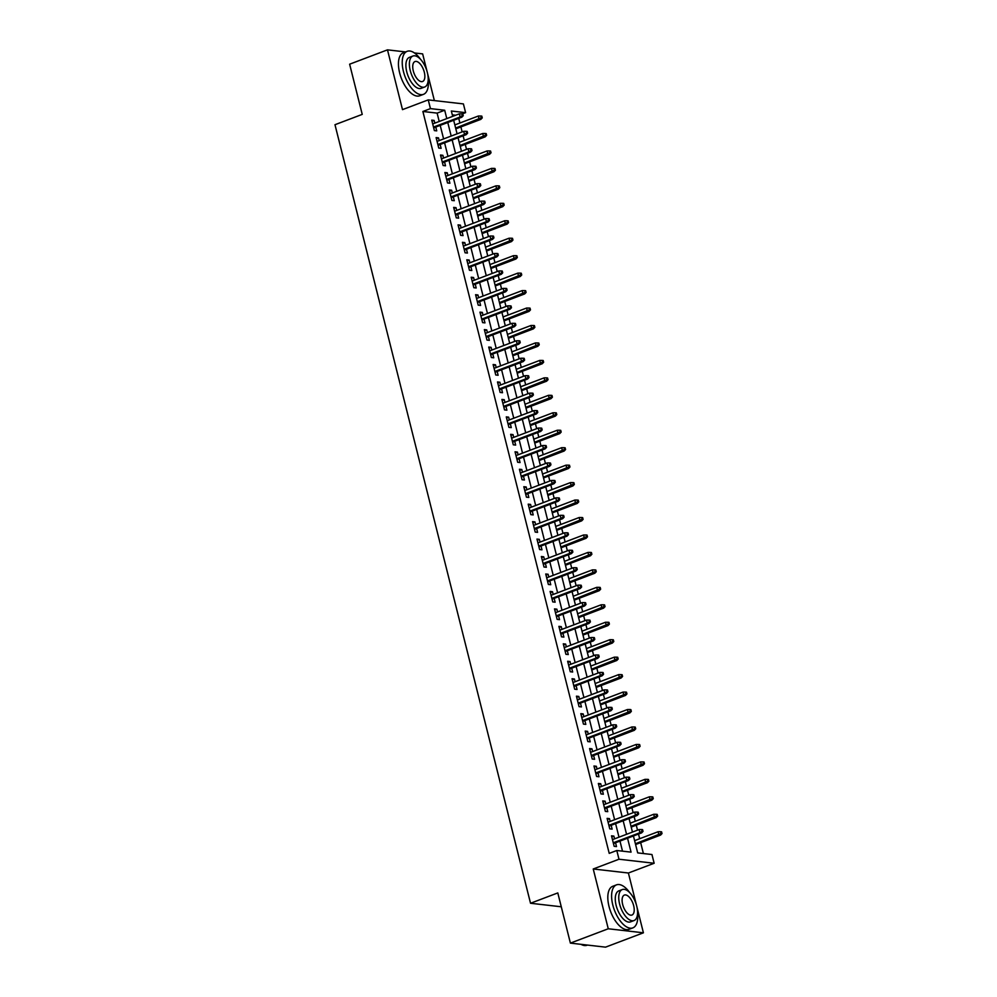 <?xml version="1.0" encoding="UTF-8"?>
<svg xmlns="http://www.w3.org/2000/svg" width="997" height="997" viewBox="0 0 997 997"><rect width="100%" height="100%" fill="white"/><g stroke="black" fill="none" stroke-linecap="round" stroke-linejoin="round"><path stroke-width="1.5" d="M633.444 835.985L637.694 852.896L651.951 854.529L654.144 863.265L618.987 859.227L616.794 850.503L631.051 852.136L627.549 838.215M636.385 904.815L628.397 873.011L654.144 863.265M628.397 873.011L593.24 868.985L608.257 928.768L570.396 943.112L605.553 947.15L643.414 932.806L636.996 907.245M434.368 100.585L427.626 73.716M427.015 71.273L422.641 53.888L414.428 52.941M439.216 121.472L437.122 113.11L422.878 111.477L430.442 108.611L428.249 99.887L463.406 103.912L465.599 112.649L451.342 111.016L452.688 116.362M462.309 113.895L465.599 112.649M643.401 853.557L640.66 842.627M639.675 838.714L638.516 834.065M637.532 830.152L636.273 825.167M635.301 821.254L634.129 816.605M633.145 812.692L631.899 807.72M630.914 803.806L629.743 799.145M628.758 795.232L627.512 790.26M626.527 786.346L625.356 781.698M624.371 777.785L623.125 772.8M622.14 768.886L620.969 764.238M619.984 760.325L618.738 755.34M617.754 751.426L616.582 746.778M615.61 742.865L614.351 737.892M613.367 733.979L612.208 729.318M611.223 725.405L609.965 720.432M608.993 716.519L607.821 711.87M606.837 707.957L605.59 702.972M604.606 699.059L603.434 694.411M602.45 690.497L601.203 685.525M600.219 681.612L599.047 676.951M598.063 673.037L596.817 668.065M595.832 664.152L594.661 659.503M593.676 655.59L592.43 650.605M591.445 646.692L590.274 642.043M589.302 638.13L588.043 633.157M587.059 629.244L585.9 624.583M584.915 620.67L583.656 615.697M582.684 611.784L581.513 607.136M580.528 603.222L579.282 598.237M578.297 594.324L577.126 589.676M576.141 585.762L574.895 580.79M573.911 576.877L572.739 572.216M571.755 568.302L570.508 563.33M569.524 559.417L568.352 554.756M567.368 550.843L566.122 545.87M565.137 541.957L563.966 537.308M562.993 533.395L561.735 528.41M560.75 524.497L559.591 519.848M558.607 515.935L557.348 510.963M556.376 507.049L555.204 502.388M554.22 498.475L552.974 493.503M551.989 489.589L550.818 484.941M549.833 481.028L548.587 476.043M547.602 472.129L546.431 467.481M545.446 463.568L544.2 458.595M543.215 454.682L542.044 450.021M541.059 446.108L539.813 441.135M538.829 437.222L537.67 432.573M536.685 428.66L535.426 423.675M534.442 419.762L533.283 415.113M532.298 411.2L531.04 406.228M530.068 402.314L528.896 397.653M527.912 393.74L526.665 388.768M525.681 384.854L524.509 380.206M523.525 376.293L522.278 371.308M521.294 367.395L520.122 362.746M519.138 358.833L517.892 353.848M516.907 349.935L515.736 345.286M514.751 341.373L513.505 336.4M512.52 332.487L511.361 327.826M510.377 323.913L509.118 318.94M508.134 315.027L506.975 310.379M505.99 306.465L504.744 301.48M503.759 297.567L502.588 292.919M501.603 289.005L500.357 284.033M499.372 280.12L498.201 275.459M497.216 271.545L495.97 266.573M494.986 262.66L493.814 258.011M492.83 254.098L491.583 249.113M490.599 245.2L489.427 240.551M488.455 236.638L487.197 231.665M486.212 227.752L485.053 223.091M484.068 219.178L482.81 214.205M481.825 210.292L480.666 205.644M479.682 201.73L478.435 196.745M477.451 192.832L476.279 188.184M475.295 184.271L474.049 179.298M473.064 175.385L471.893 170.724M470.908 166.811L469.662 161.838M468.677 157.925L467.506 153.264M466.521 149.351L465.275 144.378M464.29 140.465L463.119 135.816M462.147 131.903L460.888 126.918M459.904 123.005L458.745 118.356M608.257 928.768L643.414 932.806M405.567 51.931L387.484 49.85L402.501 109.633L428.249 99.887M570.396 943.112L557.797 892.926L530.529 903.257L334.98 124.712L362.235 114.381L349.635 64.194L387.484 49.85M614.576 838.851L613.878 836.097L611.51 835.822L614.14 846.303L616.507 846.578L615.548 842.764M610.189 821.391L609.491 818.649L607.123 818.375L609.753 828.843L612.133 829.118L611.173 825.304M605.802 803.931L605.117 801.189L602.736 800.915L605.366 811.396L607.746 811.658L606.787 807.844M601.415 786.483L600.73 783.729L598.35 783.455L600.979 793.936L603.359 794.21L602.4 790.397M597.029 769.023L596.343 766.282L593.963 766.008L596.592 776.476L598.973 776.75L598.013 772.937M592.642 751.564L591.956 748.822L589.588 748.548L592.218 759.016L594.586 759.29L593.626 755.477M588.267 734.104L587.569 731.362L585.202 731.088L587.831 741.569L590.199 741.843L589.239 738.017M583.881 716.656L583.183 713.914L580.815 713.64L583.444 724.109L585.825 724.383L584.865 720.569M579.494 699.196L578.808 696.454L576.428 696.18L579.058 706.649L581.438 706.923L580.478 703.109M575.107 681.736L574.422 678.994L572.041 678.72L574.671 689.201L577.051 689.475L576.092 685.649M570.72 664.289L570.035 661.534L567.654 661.273L570.284 671.741L572.664 672.015L571.705 668.202M566.333 646.829L565.648 644.087L563.28 643.813L565.91 654.281L568.278 654.555L567.318 650.742M561.959 629.369L561.261 626.627L558.893 626.353L561.523 636.834L563.891 637.095L562.944 633.282M557.572 611.921L556.874 609.167L554.506 608.893L557.136 619.374L559.516 619.648L558.557 615.834M553.185 594.461L552.5 591.72L550.12 591.445L552.749 601.914L555.13 602.188L554.17 598.374M548.799 577.001L548.113 574.26L545.733 573.985L548.362 584.454L550.743 584.728L549.783 580.915M544.412 559.541L543.726 556.8L541.346 556.525L543.988 567.006L546.356 567.281L545.396 563.455M540.025 542.094L539.34 539.352L536.972 539.078L539.601 549.546L541.969 549.821L541.01 546.007M535.651 524.634L534.953 521.892L532.585 521.618L535.215 532.086L537.582 532.361L536.635 528.547M531.264 507.174L530.578 504.432L528.198 504.158L530.828 514.639L533.208 514.913L532.248 511.087M526.877 489.726L526.192 486.972L523.811 486.71L526.441 497.179L528.821 497.453L527.862 493.64M522.49 472.266L521.805 469.525L519.425 469.251L522.054 479.719L524.434 479.993L523.475 476.18M518.104 454.806L517.418 452.065L515.038 451.791L517.68 462.272L520.048 462.533L519.088 458.72M513.729 437.359L513.031 434.605L510.663 434.331L513.293 444.812L515.661 445.086L514.701 441.272M509.342 419.899L508.644 417.157L506.277 416.883L508.906 427.352L511.274 427.626L510.327 423.812M504.956 402.439L504.27 399.697L501.89 399.423L504.519 409.904L506.9 410.166L505.94 406.352M500.569 384.992L499.883 382.237L497.503 381.963L500.133 392.444L502.513 392.718L501.553 388.905M496.182 367.532L495.497 364.79L493.116 364.516L495.746 374.984L498.126 375.258L497.167 371.445M491.795 350.072L491.11 347.33L488.729 347.056L491.371 357.524L493.739 357.798L492.78 353.985M487.421 332.612L486.723 329.87L484.355 329.596L486.985 340.077L489.353 340.351L488.393 336.525M483.034 315.164L482.336 312.41L479.968 312.148L482.598 322.617L484.966 322.891L484.019 319.077M478.647 297.704L477.962 294.962L475.581 294.688L478.211 305.157L480.591 305.431L479.632 301.617M474.26 280.244L473.575 277.502L471.195 277.228L473.824 287.709L476.205 287.983L475.245 284.157M469.874 262.797L469.188 260.043L466.808 259.781L469.437 270.249L471.818 270.523L470.858 266.71M465.487 245.337L464.801 242.595L462.421 242.321L465.063 252.789L467.431 253.064L466.471 249.25M461.113 227.877L460.415 225.135L458.047 224.861L460.676 235.342L463.044 235.604L462.085 231.79M456.726 210.429L456.028 207.675L453.66 207.401L456.29 217.882L458.657 218.156L457.71 214.343M452.339 192.969L451.653 190.228L449.273 189.953L451.903 200.422L454.283 200.696L453.323 196.883M447.952 175.509L447.267 172.768L444.886 172.493L447.516 182.962L449.896 183.236L448.937 179.423M443.565 158.049L442.88 155.308L440.5 155.034L443.129 165.514L445.509 165.789L444.55 161.963M439.178 140.602L438.493 137.86L436.113 137.586L438.755 148.055L441.123 148.329L440.163 144.515M455.654 115.241L452.314 114.854M422.878 111.477L609.217 853.37L616.794 850.503M622.502 851.151L619.972 841.082M619 837.168L615.598 823.622M614.613 819.708L611.211 806.174M610.226 802.261L606.824 788.714M605.84 784.801L602.437 771.254M601.453 767.341L598.05 753.807M597.066 749.894L593.664 736.347M592.692 732.434L589.289 718.887M588.305 714.974L584.903 701.439M583.918 697.526L580.516 683.979M579.531 680.066L576.129 666.519M575.144 662.606L571.742 649.059M570.758 645.146L567.355 631.612M566.383 627.699L562.981 614.152M561.996 610.239L558.594 596.692M557.61 592.779L554.207 579.245M553.223 575.331L549.821 561.785M548.836 557.871L545.434 544.325M544.449 540.411L541.047 526.877M540.075 522.964L536.673 509.417M535.688 505.504L532.286 491.957M531.301 488.044L527.899 474.51M526.915 470.596L523.512 457.05M522.528 453.137L519.125 439.59M518.141 435.677L514.739 422.13M513.767 418.217L510.364 404.682M509.38 400.769L505.978 387.222M504.993 383.309L501.591 369.762M500.606 365.849L497.204 352.315M496.219 348.402L492.817 334.855M491.833 330.942L488.43 317.395M487.458 313.482L484.056 299.947M483.071 296.034L479.669 282.487M478.685 278.574L475.282 265.028M474.298 261.114L470.896 247.568M469.911 243.654L466.509 230.12M465.524 226.207L462.122 212.66M461.15 208.747L457.748 195.2M456.763 191.287L453.361 177.753M452.376 173.839L448.974 160.293M447.989 156.379L444.587 142.833M443.603 138.919L440.2 125.385M434.804 123.142L434.106 120.4L431.738 120.126L434.368 130.595L436.736 130.869L435.776 127.055M530.529 903.257L561.274 906.784M593.24 868.985L618.987 859.227M453.672 120.276L457.075 133.822M458.059 137.736L461.461 151.27M462.446 155.183L465.848 168.73M466.833 172.643L470.235 186.19M471.207 190.103L474.609 203.65M475.594 207.563L478.996 221.097M479.981 225.01L483.383 238.557M484.368 242.47L487.77 256.017M488.754 259.93L492.157 273.465M493.141 277.378L496.543 290.925M497.515 294.838L500.918 308.385M501.902 312.298L505.305 325.832M506.289 329.745L509.691 343.292M510.676 347.205L514.078 360.752M515.063 364.665L518.465 378.212M519.449 382.125L522.852 395.659M523.824 399.573L527.226 413.119M528.211 417.033L531.613 430.579M532.597 434.493L536 448.027M536.984 451.94L540.386 465.487M541.371 469.4L544.773 482.947M545.758 486.86L549.16 500.394M550.132 504.308L553.534 517.854M554.519 521.767L557.921 535.314M558.906 539.227L562.308 552.762M563.293 556.675L566.695 570.222M567.679 574.135L571.082 587.682M572.066 591.595L575.468 605.142M576.44 609.055L579.843 622.589M580.827 626.502L584.23 640.049M585.214 643.962L588.616 657.509M589.601 661.422L593.003 674.957M593.988 678.87L597.39 692.417M598.374 696.33L601.777 709.876M602.749 713.79L606.151 727.324M607.136 731.237L610.538 744.784M611.522 748.697L614.925 762.244M615.909 766.157L619.311 779.704M620.296 783.617L623.698 797.151M624.683 801.065L628.073 814.611M629.057 818.525L632.459 832.071M446.793 118.593L444.699 110.243L430.442 108.611M626.565 834.302L623.162 820.755M622.178 816.842L618.776 803.308M617.791 799.395L614.389 785.848M613.417 781.935L610.014 768.388M609.03 764.475L605.628 750.928M604.643 747.015L601.241 733.48M600.256 729.567L596.854 716.02M595.87 712.107L592.467 698.561M591.483 694.647L588.08 681.113M587.108 677.2L583.706 663.653M582.722 659.74L579.319 646.193M578.335 642.28L574.933 628.746M573.948 624.832L570.546 611.286M569.561 607.372L566.159 593.826M565.174 589.912L561.785 576.366M560.8 572.452L557.398 558.918M556.413 555.005L553.011 541.458M552.026 537.545L548.624 523.998M547.64 520.085L544.237 506.551M543.253 502.638L539.851 489.091M538.866 485.178L535.476 471.631M534.492 467.718L531.089 454.183M530.105 450.27L526.703 436.723M525.718 432.81L522.316 419.263M521.331 415.35L517.929 401.816M516.945 397.903L513.542 384.356M512.57 380.443L509.168 366.896M508.183 362.983L504.781 349.436M503.797 345.523L500.394 331.989M499.41 328.075L496.008 314.529M495.023 310.615L491.621 297.069M490.636 293.155L487.234 279.621M486.262 275.708L482.86 262.161M481.875 258.248L478.473 244.701M477.488 240.788L474.086 227.254M473.101 223.34L469.699 209.794M468.715 205.881L465.312 192.334M464.328 188.421L460.926 174.874M459.953 170.961L456.551 157.426M455.567 153.513L452.164 139.966M451.18 136.053L447.778 122.506M437.122 113.11L444.699 110.243M432 121.198L434.106 120.4M436.387 138.658L438.493 137.86M440.774 156.105L442.88 155.308M445.161 173.565L447.267 172.768M449.547 191.025L451.653 190.228M453.922 208.473L456.028 207.675M458.308 225.933L460.415 225.135M462.695 243.393L464.801 242.595M467.082 260.84L469.188 260.043M471.469 278.3L473.575 277.502M475.856 295.76L477.962 294.962M480.23 313.22L482.336 312.41M484.617 330.668L486.723 329.87M489.004 348.127L491.11 347.33M493.39 365.587L495.497 364.79M497.777 383.035L499.883 382.237M502.164 400.495L504.27 399.697M506.538 417.955L508.644 417.157M510.925 435.402L513.031 434.605M515.312 452.862L517.418 452.065M519.699 470.322L521.805 469.525M524.086 487.77L526.192 486.972M528.46 505.23L530.578 504.432M532.847 522.69L534.953 521.892M537.233 540.15L539.34 539.352M541.62 557.597L543.726 556.8M546.007 575.057L548.113 574.26M550.394 592.517L552.5 591.72M554.768 609.965L556.874 609.167M559.155 627.425L561.261 626.627M563.542 644.885L565.648 644.087M567.929 662.332L570.035 661.534M572.315 679.792L574.422 678.994M576.702 697.252L578.808 696.454M581.077 714.712L583.183 713.914M585.463 732.159L587.569 731.362M589.85 749.619L591.956 748.822M594.237 767.079L596.343 766.282M598.624 784.527L600.73 783.729M603.011 801.987L605.117 801.189M607.385 819.447L609.491 818.649M611.772 836.894L613.878 836.097M433.67 127.853L461.835 117.185L460.128 116.985L433.483 127.08M462.296 115.59L463.256 115.689L462.807 113.945L461.86 113.845L462.296 115.59L460.128 116.985L459.343 113.845L432.698 123.94M461.835 117.185L463.256 115.689M461.86 113.845L459.343 113.845M482.249 117.883L481.813 116.126L480.866 116.026L481.302 117.771L482.249 117.883L480.841 119.366L479.133 119.166L478.336 116.026L454.844 124.924M481.302 117.771L455.629 128.077M480.841 119.366L455.828 128.837M478.336 116.026L480.866 116.026M420.373 59.11A23.006 10.942 69.2 0 0 407.162 51.321A23.006 10.942 69.2 0 0 403.436 71.472A23.006 10.942 69.2 0 0 423.463 94.354A23.006 10.942 69.2 0 0 428.199 79.76M407.162 51.321L403.374 52.754A23.006 10.942 69.2 0 0 399.647 72.906A23.006 10.942 69.2 0 0 419.675 95.787L423.463 94.354M424.66 87.013L421.183 88.334A16.563 7.876 -110.8 0 1 406.764 71.859A16.563 7.876 -110.8 0 1 409.443 57.352L412.92 56.031A16.563 7.876 69.2 0 0 410.241 70.538A16.563 7.876 69.2 0 0 424.66 87.013A16.563 7.876 69.2 0 0 427.339 72.507A16.563 7.876 69.2 0 0 412.92 56.031M413.281 70.887A10.68 5.072 69.2 0 0 422.578 81.505A10.68 5.072 69.2 0 0 424.298 72.158A10.68 5.072 69.2 0 0 415.014 61.54A10.68 5.072 69.2 0 0 413.281 70.887M629.743 892.651A23.006 10.942 69.2 0 0 616.52 884.85A23.006 10.942 69.2 0 0 612.806 905.014A23.006 10.942 69.2 0 0 632.833 927.883A23.006 10.942 69.2 0 0 637.569 913.302M616.52 884.85L612.744 886.296A23.006 10.942 69.2 0 0 609.017 906.447A23.006 10.942 69.2 0 0 629.045 929.329L632.833 927.883M634.03 920.543L630.553 921.864A16.563 7.876 -110.8 0 1 616.134 905.388A16.563 7.876 -110.8 0 1 618.813 890.882L622.29 889.561A16.563 7.876 69.2 0 0 619.611 904.067A16.563 7.876 69.2 0 0 634.03 920.543A16.563 7.876 69.2 0 0 636.709 906.036A16.563 7.876 69.2 0 0 622.29 889.561M622.651 904.416A10.68 5.072 69.2 0 0 631.948 915.034A10.68 5.072 69.2 0 0 633.668 905.687A10.68 5.072 69.2 0 0 624.384 895.069A10.68 5.072 69.2 0 0 622.651 904.416M580.989 944.333A23.006 10.942 69.2 0 0 587.096 945.218L587.47 945.069M438.057 145.313L466.222 134.645L464.515 134.445L437.87 144.54M466.683 133.037L467.63 133.149L467.194 131.405L466.247 131.292L466.683 133.037L464.515 134.445L463.717 131.305L437.072 141.4M466.222 134.645L467.63 133.149M466.247 131.292L463.717 131.305M442.444 162.773L470.609 152.092L468.902 151.905L442.257 162M471.07 150.497L472.017 150.609L471.581 148.865L470.634 148.752L471.07 150.497L468.902 151.905L468.104 148.752L441.459 158.859M470.609 152.092L472.017 150.609M470.634 148.752L468.104 148.752M446.83 180.22L474.996 169.552L473.276 169.353L446.631 179.448M475.457 167.957L476.404 168.069L475.968 166.325L475.021 166.212L475.457 167.957L473.276 169.353L472.491 166.212L445.846 176.307M474.996 169.552L476.404 168.069M475.021 166.212L472.491 166.212M451.217 197.68L479.383 187.012L477.663 186.813L451.018 196.907M479.844 185.417L480.791 185.517L480.355 183.772L479.395 183.66L479.844 185.417L477.663 186.813L476.878 183.672L450.233 193.767M479.383 187.012L480.791 185.517M479.395 183.66L476.878 183.672M486.636 135.33L486.2 133.586L485.252 133.473L485.689 135.218L486.636 135.33L485.227 136.826L483.508 136.626L482.722 133.486L459.231 142.384M485.689 135.218L460.016 145.525M485.227 136.826L460.215 146.297M482.722 133.486L485.252 133.473M491.023 152.79L490.586 151.046L489.639 150.933L490.075 152.678L491.023 152.79L489.614 154.273L487.894 154.086L487.109 150.933L463.617 159.844M490.075 152.678L464.403 162.985M489.614 154.273L464.59 163.757M487.109 150.933L489.639 150.933M495.409 170.25L494.973 168.505L494.014 168.393L494.462 170.138L495.409 170.25L493.989 171.733L492.281 171.534L491.496 168.393L467.992 177.304M494.462 170.138L468.789 180.445M493.989 171.733L468.976 181.217M491.496 168.393L494.014 168.393M499.796 187.698L499.347 185.953L498.4 185.841L498.836 187.598L499.796 187.698L498.375 189.193L496.668 188.994L495.883 185.853L472.379 194.751M498.836 187.598L473.176 197.892M498.375 189.193L473.363 198.665M495.883 185.853L498.4 185.841M455.604 215.14L483.757 204.46L482.05 204.273L455.405 214.367M484.23 202.865L485.178 202.977L484.741 201.232L483.782 201.12L484.23 202.865L482.05 204.273L481.264 201.12L454.62 211.227M483.757 204.46L485.178 202.977M483.782 201.12L481.264 201.12M504.17 205.158L503.734 203.413L502.787 203.301L503.223 205.046L504.17 205.158L502.762 206.641L501.055 206.454L500.257 203.313L476.765 212.211M503.223 205.046L477.551 215.352M502.762 206.641L477.75 216.125M500.257 203.313L502.787 203.301M459.978 232.588L488.144 221.92L486.436 221.72L459.791 231.815M488.605 220.325L489.564 220.437L489.116 218.692L488.169 218.58L488.605 220.325L486.436 221.72L485.651 218.58L459.006 228.674M488.144 221.92L489.564 220.437M488.169 218.58L485.651 218.58M508.557 222.618L508.121 220.873L507.174 220.761L507.61 222.505L508.557 222.618L507.149 224.101L505.442 223.901L504.644 220.761L481.152 229.671M507.61 222.505L481.937 232.812M507.149 224.101L482.137 233.585M504.644 220.761L507.174 220.761M464.365 250.048L492.53 239.38L490.823 239.18L464.178 249.275M492.992 237.785L493.939 237.884L493.503 236.139L492.555 236.04L492.992 237.785L490.823 239.18L490.026 236.04L463.381 246.134M492.53 239.38L493.939 237.884M492.555 236.04L490.026 236.04M512.944 240.065L512.508 238.32L511.561 238.221L511.997 239.965L512.944 240.065L511.536 241.561L509.816 241.361L509.031 238.221L485.539 247.119M511.997 239.965L486.324 250.259M511.536 241.561L486.524 251.032M509.031 238.221L511.561 238.221M468.752 267.508L496.917 256.827L495.21 256.64L468.565 266.735M497.378 255.232L498.326 255.344L497.889 253.599L496.942 253.487L497.378 255.232L495.21 256.64L494.412 253.5L467.767 263.594M496.917 256.827L498.326 255.344M496.942 253.487L494.412 253.5M517.331 257.525L516.895 255.78L515.935 255.668L516.384 257.413L517.331 257.525L515.923 259.008L514.203 258.821L513.418 255.681L489.926 264.579M516.384 257.413L490.711 267.719M515.923 259.008L490.898 268.492M513.418 255.681L515.935 255.668M473.139 284.955L501.304 274.287L499.584 274.088L472.939 284.195M501.765 272.692L502.712 272.804L502.276 271.059L501.329 270.947L501.765 272.692L499.584 274.088L498.799 270.947L472.154 281.042M501.304 274.287L502.712 272.804M501.329 270.947L498.799 270.947M521.718 274.985L521.281 273.24L520.322 273.128L520.77 274.873L521.718 274.985L520.297 276.468L518.59 276.269L517.804 273.128L494.3 282.039M520.77 274.873L495.098 285.179M520.297 276.468L495.285 285.952M517.804 273.128L520.322 273.128M477.526 302.415L505.678 291.747L503.971 291.548L477.326 301.642M506.152 290.152L507.099 290.252L506.663 288.507L505.703 288.407L506.152 290.152L503.971 291.548L503.186 288.407L476.541 298.502M505.678 291.747L507.099 290.252M505.703 288.407L503.186 288.407M526.104 292.433L525.656 290.688L524.709 290.588L525.145 292.333L526.104 292.433L524.684 293.928L522.976 293.729L522.191 290.588L498.687 299.486M525.145 292.333L499.485 302.639M524.684 293.928L499.671 303.4M522.191 290.588L524.709 290.588M481.912 319.875L510.065 309.207L508.358 309.008L481.713 319.102M510.526 307.599L511.486 307.712L511.05 305.967L510.09 305.855L510.526 307.599L508.358 309.008L507.573 305.867L480.928 315.962M510.065 309.207L511.486 307.712M510.09 305.855L507.573 305.867M530.479 309.893L530.043 308.148L529.095 308.036L529.532 309.78L530.479 309.893L529.071 311.388L527.363 311.189L526.566 308.048L503.074 316.946M529.532 309.78L503.859 320.087M529.071 311.388L504.058 320.86M526.566 308.048L529.095 308.036M486.287 337.322L514.452 326.655L512.745 326.455L486.1 336.562M514.913 325.059L515.873 325.172L515.424 323.427L514.477 323.315L514.913 325.059L512.745 326.455L511.96 323.315L485.315 333.409M514.452 326.655L515.873 325.172M514.477 323.315L511.96 323.315M534.866 327.352L534.429 325.608L533.482 325.496L533.918 327.24L534.866 327.352L533.457 328.836L531.75 328.649L530.952 325.496L507.461 334.406M533.918 327.24L508.246 337.547M533.457 328.836L508.445 338.319M530.952 325.496L533.482 325.496M490.674 354.782L518.839 344.115L517.131 343.915L490.487 354.01M519.3 342.519L520.247 342.632L519.811 340.874L518.864 340.775L519.3 342.519L517.131 343.915L516.334 340.775L489.689 350.869M518.839 344.115L520.247 342.632M518.864 340.775L516.334 340.775M539.252 344.812L538.816 343.068L537.869 342.956L538.305 344.7L539.252 344.812L537.844 346.295L536.124 346.096L535.339 342.956L511.847 351.854M538.305 344.7L512.632 355.007M537.844 346.295L512.832 355.767M535.339 342.956L537.869 342.956M495.06 372.242L523.226 361.575L521.518 361.375L494.873 371.47M523.687 359.967L524.634 360.079L524.198 358.334L523.251 358.222L523.687 359.967L521.518 361.375L520.721 358.235L494.076 368.329M523.226 361.575L524.634 360.079M523.251 358.222L520.721 358.235M543.639 362.26L543.203 360.515L542.243 360.403L542.692 362.16L543.639 362.26L542.218 363.755L540.511 363.556L539.726 360.416L516.234 369.314M542.692 362.16L517.019 372.454M542.218 363.755L517.206 373.227M539.726 360.416L542.243 360.403M499.447 389.702L527.612 379.022L525.893 378.835L499.248 388.93M528.074 377.427L529.021 377.539L528.584 375.794L527.637 375.682L528.074 377.427L525.893 378.835L525.107 375.682L498.463 385.789M527.612 379.022L529.021 377.539M527.637 375.682L525.107 375.682M548.026 379.72L547.59 377.975L546.63 377.863L547.066 379.608L548.026 379.72L546.605 381.203L544.898 381.016L544.113 377.863L520.608 386.774M547.066 379.608L521.406 389.914M546.605 381.203L521.593 390.687M544.113 377.863L546.63 377.863M503.834 407.15L531.987 396.482L530.279 396.283L503.635 406.377M532.46 394.887L533.407 394.999L532.971 393.254L532.012 393.142L532.46 394.887L530.279 396.283L529.494 393.142L502.849 403.237M531.987 396.482L533.407 394.999M532.012 393.142L529.494 393.142M552.413 397.18L551.964 395.435L551.017 395.323L551.453 397.068L552.413 397.18L550.992 398.663L549.285 398.464L548.5 395.323L524.995 404.234M551.453 397.068L525.793 407.374M550.992 398.663L525.98 408.147M548.5 395.323L551.017 395.323M508.221 424.61L536.374 413.942L534.666 413.743L508.021 423.837M536.835 412.347L537.794 412.446L537.358 410.702L536.398 410.59L536.835 412.347L534.666 413.743L533.881 410.602L507.236 420.697M536.374 413.942L537.794 412.446M536.398 410.59L533.881 410.602M556.787 414.627L556.351 412.883L555.404 412.783L555.84 414.528L556.787 414.627L555.379 416.123L553.671 415.923L552.874 412.783L529.382 421.681M555.84 414.528L530.167 424.822M555.379 416.123L530.367 425.594M552.874 412.783L555.404 412.783M512.595 442.07L540.76 431.389L539.053 431.203L512.408 441.297M541.221 429.794L542.181 429.906L541.732 428.162L540.785 428.049L541.221 429.794L539.053 431.203L538.268 428.062L511.623 438.157M540.76 431.389L542.181 429.906M540.785 428.049L538.268 428.062M561.174 432.087L560.738 430.343L559.791 430.23L560.227 431.975L561.174 432.087L559.766 433.57L558.058 433.383L557.261 430.243L533.769 439.141M560.227 431.975L534.554 442.282M559.766 433.57L534.753 443.054M557.261 430.243L559.791 430.23M516.982 459.517L545.147 448.849L543.44 448.65L516.795 458.745M545.608 447.254L546.555 447.366L546.119 445.622L545.172 445.509L545.608 447.254L543.44 448.65L542.642 445.509L515.997 455.604M545.147 448.849L546.555 447.366M545.172 445.509L542.642 445.509M565.561 449.547L565.125 447.803L564.177 447.69L564.614 449.435L565.561 449.547L564.152 451.03L562.433 450.831L561.647 447.69L538.156 456.601M564.614 449.435L538.941 459.742M564.152 451.03L539.14 460.514M561.647 447.69L564.177 447.69M521.369 476.977L549.534 466.309L547.827 466.11L521.169 476.205M549.995 464.714L550.942 464.814L550.506 463.069L549.559 462.969L549.995 464.714L547.827 466.11L547.029 462.969L520.384 473.064M549.534 466.309L550.942 464.814M549.559 462.969L547.029 462.969M569.948 466.995L569.511 465.25L568.552 465.15L569 466.895L569.948 466.995L568.527 468.49L566.819 468.291L566.034 465.15L542.542 474.049M569 466.895L543.328 477.189M568.527 468.49L543.515 477.962M566.034 465.15L568.552 465.15M525.755 494.437L553.921 483.757L552.201 483.57L525.556 493.665M554.382 482.162L555.329 482.274L554.893 480.529L553.946 480.417L554.382 482.162L552.201 483.57L551.416 480.429L524.771 490.524M553.921 483.757L555.329 482.274M553.946 480.417L551.416 480.429M574.334 484.455L573.898 482.71L572.939 482.598L573.375 484.343L574.334 484.455L572.914 485.95L571.206 485.751L570.421 482.61L546.917 491.509M573.375 484.343L547.714 494.649M572.914 485.95L547.901 495.422M570.421 482.61L572.939 482.598M530.142 511.885L558.295 501.217L556.588 501.017L529.943 511.125M558.769 499.622L559.716 499.734L559.28 497.989L558.32 497.877L558.769 499.622L556.588 501.017L555.803 497.877L529.158 507.972M558.295 501.217L559.716 499.734M558.32 497.877L555.803 497.877M578.721 501.915L578.272 500.17L577.325 500.058L577.762 501.803L578.721 501.915L577.3 503.398L575.593 503.198L574.808 500.058L551.304 508.969M577.762 501.803L552.101 512.109M577.3 503.398L552.288 512.882M574.808 500.058L577.325 500.058M534.529 529.345L562.682 518.677L560.975 518.477L534.33 528.572M563.143 517.082L564.103 517.181L563.666 515.437L562.707 515.337L563.143 517.082L560.975 518.477L560.189 515.337L533.545 525.431M562.682 518.677L564.103 517.181M562.707 515.337L560.189 515.337M583.095 519.375L582.659 517.617L581.712 517.518L582.148 519.263L583.095 519.375L581.687 520.858L579.98 520.658L579.182 517.518L555.69 526.416M582.148 519.263L556.476 529.569M581.687 520.858L556.675 530.329M579.182 517.518L581.712 517.518M538.903 546.805L567.069 536.137L565.361 535.937L538.716 546.032M567.53 534.529L568.489 534.641L568.041 532.897L567.094 532.784L567.53 534.529L565.361 535.937L564.576 532.797L537.919 542.891M567.069 536.137L568.489 534.641M567.094 532.784L564.576 532.797M587.482 536.822L587.046 535.077L586.099 534.965L586.535 536.71L587.482 536.822L586.074 538.318L584.367 538.118L583.569 534.978L560.077 543.876M586.535 536.71L560.862 547.017M586.074 538.318L561.062 547.789M583.569 534.978L586.099 534.965M543.29 564.265L571.455 553.584L569.748 553.397L543.103 563.492M571.917 551.989L572.864 552.101L572.428 550.356L571.48 550.244L571.917 551.989L569.748 553.397L568.951 550.244L542.306 560.351M571.455 553.584L572.864 552.101M571.48 550.244L568.951 550.244M547.677 581.712L575.842 571.044L574.135 570.845L547.478 580.939M576.303 569.449L577.251 569.561L576.814 567.816L575.867 567.704L576.303 569.449L574.135 570.845L573.337 567.704L546.692 577.799M575.842 571.044L577.251 569.561M575.867 567.704L573.337 567.704M552.064 599.172L580.229 588.504L578.509 588.305L551.864 598.399M580.69 586.909L581.637 587.009L581.201 585.264L580.254 585.152L580.69 586.909L578.509 588.305L577.724 585.164L551.079 595.259M580.229 588.504L581.637 587.009M580.254 585.152L577.724 585.164M591.869 554.282L591.433 552.537L590.486 552.425L590.922 554.17L591.869 554.282L590.461 555.765L588.741 555.578L587.956 552.425L564.464 561.336M590.922 554.17L565.249 564.476M590.461 555.765L565.449 565.249M587.956 552.425L590.486 552.425M596.256 571.742L595.82 569.997L594.86 569.885L595.309 571.63L596.256 571.742L594.835 573.225L593.128 573.026L592.343 569.885L568.851 578.796M595.309 571.63L569.636 581.936M594.835 573.225L569.823 582.709M592.343 569.885L594.86 569.885M600.643 589.19L600.206 587.445L599.247 587.333L599.683 589.09L600.643 589.19L599.222 590.685L597.515 590.486L596.729 587.345L573.225 596.243M599.683 589.09L574.023 599.384M599.222 590.685L574.21 600.157M596.729 587.345L599.247 587.333M556.451 616.632L584.603 605.952L582.896 605.765L556.251 615.859M585.077 604.356L586.024 604.469L585.588 602.724L584.628 602.612L585.077 604.356L582.896 605.765L582.111 602.612L555.466 612.719M584.603 605.952L586.024 604.469M584.628 602.612L582.111 602.612M605.029 606.65L604.581 604.905L603.634 604.793L604.07 606.537L605.029 606.65L603.609 608.133L601.901 607.946L601.116 604.805L577.612 613.703M604.07 606.537L578.397 616.844M603.609 608.133L578.596 617.617M601.116 604.805L603.634 604.793M560.837 634.08L588.99 623.412L587.283 623.212L560.638 633.307M589.451 621.816L590.411 621.929L589.962 620.184L589.015 620.072L589.451 621.816L587.283 623.212L586.498 620.072L559.853 630.166M588.99 623.412L590.411 621.929M589.015 620.072L586.498 620.072M609.404 624.11L608.968 622.365L608.02 622.253L608.457 623.997L609.404 624.11L607.996 625.593L606.288 625.393L605.491 622.253L581.999 631.163M608.457 623.997L582.784 634.304M607.996 625.593L582.983 635.077M605.491 622.253L608.02 622.253M565.212 651.539L593.377 640.872L591.67 640.672L565.025 650.767M593.838 639.276L594.798 639.376L594.349 637.631L593.402 637.532L593.838 639.276L591.67 640.672L590.885 637.532L564.227 647.626M593.377 640.872L594.798 639.376M593.402 637.532L590.885 637.532M613.791 641.557L613.354 639.812L612.407 639.713L612.843 641.457L613.791 641.557L612.382 643.053L610.675 642.853L609.877 639.713L586.386 648.611M612.843 641.457L587.171 651.751M612.382 643.053L587.37 652.524M609.877 639.713L612.407 639.713M569.599 668.999L597.764 658.319L596.056 658.132L569.412 668.227M598.225 656.724L599.172 656.836L598.736 655.091L597.789 654.979L598.225 656.724L596.056 658.132L595.259 654.992L568.614 665.086M597.764 658.319L599.172 656.836M597.789 654.979L595.259 654.992M618.177 659.017L617.741 657.272L616.794 657.16L617.23 658.905L618.177 659.017L616.769 660.5L615.049 660.313L614.264 657.173L590.772 666.071M617.23 658.905L591.557 669.211M616.769 660.5L591.757 669.984M614.264 657.173L616.794 657.16M573.985 686.447L602.151 675.779L600.443 675.58L573.786 685.687M602.612 674.184L603.559 674.296L603.123 672.551L602.176 672.439L602.612 674.184L600.443 675.58L599.646 672.439L573.001 682.534M602.151 675.779L603.559 674.296M602.176 672.439L599.646 672.439M622.564 676.477L622.128 674.732L621.168 674.62L621.617 676.365L622.564 676.477L621.143 677.96L619.436 677.761L618.651 674.62L595.147 683.531M621.617 676.365L595.944 686.671M621.143 677.96L596.131 687.444M618.651 674.62L621.168 674.62M578.372 703.907L606.537 693.239L604.818 693.04L578.173 703.134M606.999 691.644L607.946 691.744L607.509 689.999L606.562 689.899L606.999 691.644L604.818 693.04L604.032 689.899L577.388 699.994M606.537 693.239L607.946 691.744M606.562 689.899L604.032 689.899M626.951 693.924L626.502 692.18L625.555 692.08L625.991 693.825L626.951 693.924L625.53 695.42L623.823 695.221L623.038 692.08L599.533 700.978M625.991 693.825L600.331 704.131M625.53 695.42L600.518 704.891M623.038 692.08L625.555 692.08M582.759 721.367L610.912 710.699L609.204 710.5L582.56 720.594M611.385 709.091L612.332 709.203L611.896 707.459L610.937 707.347L611.385 709.091L609.204 710.5L608.419 707.359L581.774 717.454M610.912 710.699L612.332 709.203M610.937 707.347L608.419 707.359M631.338 711.384L630.889 709.64L629.942 709.528L630.378 711.272L631.338 711.384L629.917 712.88L628.21 712.681L627.425 709.54L603.92 718.438M630.378 711.272L604.705 721.579M629.917 712.88L604.905 722.351M627.425 709.54L629.942 709.528M587.133 738.814L615.299 728.146L613.591 727.947L586.946 738.054M615.76 726.551L616.719 726.663L616.271 724.919L615.323 724.807L615.76 726.551L613.591 727.947L612.806 724.807L586.161 734.901M615.299 728.146L616.719 726.663M615.323 724.807L612.806 724.807M635.712 728.844L635.276 727.1L634.329 726.987L634.765 728.732L635.712 728.844L634.304 730.327L632.597 730.14L631.799 726.987L608.307 735.898M634.765 728.732L609.092 739.039M634.304 730.327L609.292 739.811M631.799 726.987L634.329 726.987M591.52 756.274L619.685 745.606L617.978 745.407L591.333 755.502M620.146 744.011L621.094 744.123L620.657 742.366L619.71 742.267L620.146 744.011L617.978 745.407L617.193 742.267L590.536 752.361M619.685 745.606L621.094 744.123M619.71 742.267L617.193 742.267M640.099 746.304L639.663 744.56L638.716 744.447L639.152 746.192L640.099 746.304L638.691 747.787L636.983 747.588L636.186 744.447L612.694 753.346M639.152 746.192L613.479 756.499M638.691 747.787L613.678 757.259M636.186 744.447L638.716 744.447M595.907 773.734L624.072 763.066L622.365 762.867L595.72 772.962M624.533 761.459L625.48 761.571L625.044 759.826L624.097 759.714L624.533 761.459L622.365 762.867L621.567 759.726L594.922 769.821M624.072 763.066L625.48 761.571M624.097 759.714L621.567 759.726M644.486 763.752L644.05 762.007L643.102 761.895L643.539 763.652L644.486 763.752L643.077 765.247L641.358 765.048L640.572 761.907L617.081 770.806M643.539 763.652L617.866 773.946M643.077 765.247L618.065 774.719M640.572 761.907L643.102 761.895M600.294 791.194L628.459 780.514L626.752 780.327L600.094 790.422M628.92 778.919L629.867 779.031L629.431 777.286L628.484 777.174L628.92 778.919L626.752 780.327L625.954 777.174L599.309 787.281M628.459 780.514L629.867 779.031M628.484 777.174L625.954 777.174M648.873 781.212L648.436 779.467L647.477 779.355L647.925 781.1L648.873 781.212L647.452 782.695L645.744 782.508L644.959 779.355L621.455 788.266M647.925 781.1L622.253 791.406M647.452 782.695L622.44 792.179M644.959 779.355L647.477 779.355M604.681 808.642L632.846 797.974L631.126 797.774L604.481 807.869M633.307 796.379L634.254 796.491L633.818 794.746L632.871 794.634L633.307 796.379L631.126 797.774L630.341 794.634L603.696 804.729M632.846 797.974L634.254 796.491M632.871 794.634L630.341 794.634M653.259 798.672L652.811 796.927L651.864 796.815L652.3 798.56L653.259 798.672L651.839 800.155L650.131 799.955L649.346 796.815L625.842 805.726M652.3 798.56L626.639 808.866M651.839 800.155L626.826 809.639M649.346 796.815L651.864 796.815M609.067 826.102L637.22 815.434L635.513 815.234L608.868 825.329M637.694 813.839L638.641 813.938L638.205 812.194L637.245 812.081L637.694 813.839L635.513 815.234L634.728 812.094L608.083 822.189M637.22 815.434L638.641 813.938M637.245 812.081L634.728 812.094M657.634 816.119L657.197 814.375L656.25 814.275L656.687 816.02L657.634 816.119L656.225 817.615L654.518 817.415L653.733 814.275L630.229 823.173M656.687 816.02L631.014 826.314M656.225 817.615L631.213 827.086M653.733 814.275L656.25 814.275M613.442 843.562L641.607 832.881L639.9 832.694L613.255 842.789M642.068 831.286L643.028 831.398L642.579 829.654L641.632 829.541L642.068 831.286L639.9 832.694L639.114 829.554L612.47 839.648M641.607 832.881L643.028 831.398M641.632 829.541L639.114 829.554M662.02 833.579L661.584 831.834L660.637 831.722L661.073 833.467L662.02 833.579L660.612 835.062L658.905 834.875L658.107 831.735L634.615 840.633M661.073 833.467L635.401 843.774M660.612 835.062L635.6 844.546M658.107 831.735L660.637 831.722"/></g></svg>
